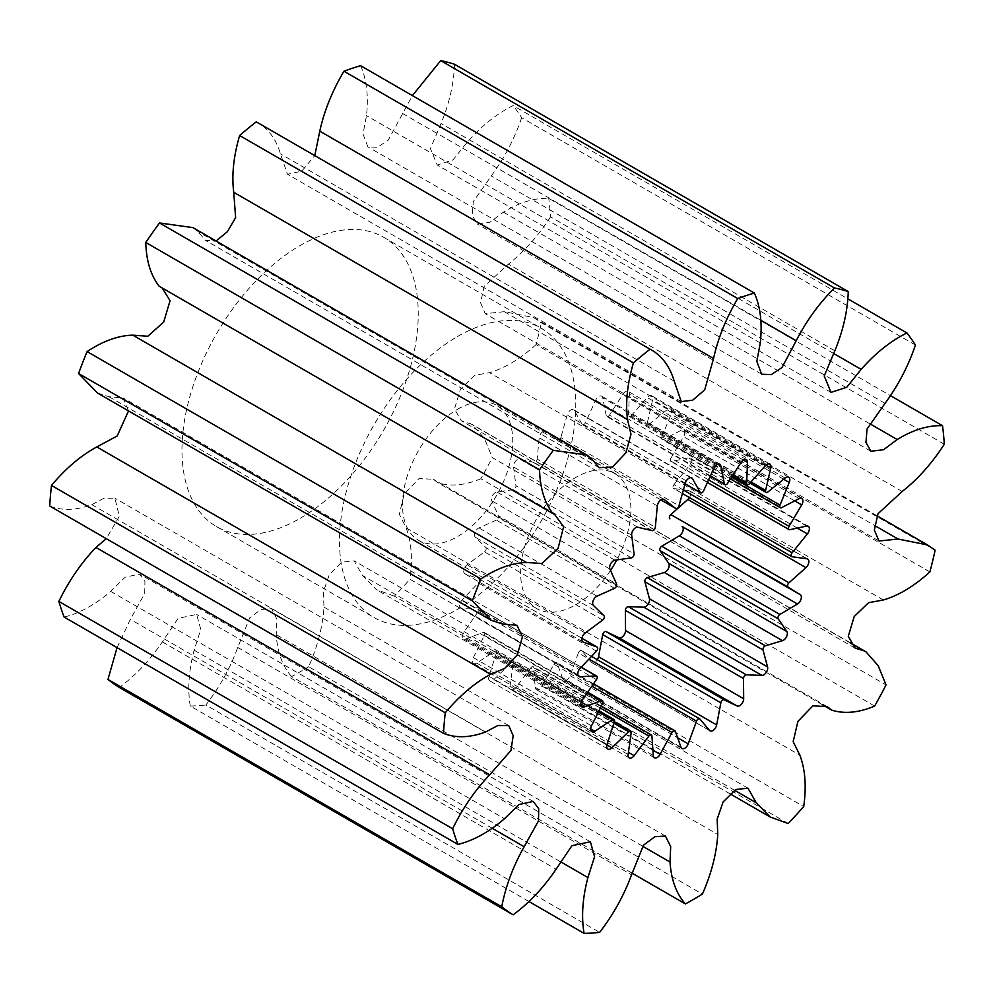 <?xml version="1.0" encoding="UTF-8"?>
<svg xmlns="http://www.w3.org/2000/svg" width="994" height="994" viewBox="0 0 994 994"><rect width="100%" height="100%" fill="white"/><g stroke="black" fill="none" stroke-linecap="round" stroke-linejoin="round"><path stroke-width="0.75" stroke-dasharray="4.97 3.73" d="M457.625 336.481A167.067 96.455 -60 0 1 541.158 328.206A167.067 96.455 -60 0 1 566.766 462.086A167.067 96.455 -60 0 1 457.625 609.297A167.067 96.455 -60 0 1 374.092 617.572A167.067 96.455 -60 0 1 348.484 483.705A167.067 96.455 -60 0 1 457.625 336.481M300.113 518.359A167.067 96.455 120 0 0 409.255 371.135A167.067 96.455 120 0 0 383.647 237.268A167.067 96.455 120 0 0 300.113 245.543A167.067 96.455 120 0 0 190.96 392.767A167.067 96.455 120 0 0 216.58 526.634A167.067 96.455 120 0 0 300.113 518.359M457.625 409.23A77.967 45.016 -60 0 1 496.602 405.366A77.967 45.016 -60 0 1 508.555 467.851A77.967 45.016 -60 0 1 457.625 536.549A77.967 45.016 -60 0 1 418.636 540.413A77.967 45.016 -60 0 1 406.683 477.94A77.967 45.016 -60 0 1 457.625 409.23M610.527 570.419A77.967 45.016 -60 0 1 575.762 604.75A77.967 45.016 -60 0 1 536.772 608.614A77.967 45.016 -60 0 1 524.82 546.141A77.967 45.016 -60 0 1 575.762 477.443A77.967 45.016 -60 0 1 614.739 473.579A77.967 45.016 -60 0 1 616.789 559.908M602.526 703.628L484.389 635.427L473.368 657.63A5.566 3.218 120 0 0 473.653 663.52A5.566 3.218 120 0 0 476.437 663.246A5.566 3.218 120 0 0 476.722 663.073L494.279 651.443L598.55 711.642M614.528 588.311L496.404 520.111A2.783 1.603 120 0 0 496.615 519.999A2.783 1.603 120 0 0 498.441 515.811L616.578 584.012M631.165 732.777L513.041 664.564A2.783 1.603 120 0 0 512.482 662.886L614.354 721.694L496.217 653.53L488.949 676.231A5.566 3.218 120 0 0 489.756 680.853A5.566 3.218 120 0 0 492.539 680.579A5.566 3.218 120 0 0 493.794 679.623L510.469 663.507L613.87 723.21M631.414 557.882L513.277 489.669A2.783 1.603 120 0 0 513.973 489.421A2.783 1.603 120 0 0 515.923 485.706L634.06 553.919M513.041 664.564L509.984 686.345A5.566 3.218 120 0 0 511.078 689.712A5.566 3.218 120 0 0 513.861 689.438A5.566 3.218 120 0 0 516.01 687.463L530.759 667.869L600.339 708.039M652.226 530.672L534.089 462.471A2.783 1.603 120 0 0 535.219 462.222A2.783 1.603 120 0 0 537.17 459.091L655.307 527.292M651.94 736.057L533.803 667.856L535.157 687.326A5.566 3.218 120 0 0 536.3 689.525A5.566 3.218 120 0 0 539.083 689.252A5.566 3.218 120 0 0 541.978 686.109L553.882 664.278L591.852 686.195M660.886 499.883L557.51 440.205A2.783 1.603 120 0 0 557.622 440.28A2.783 1.603 120 0 0 559.013 440.143A2.783 1.603 120 0 0 560.852 437.621L678.977 505.822M675.336 731.373L557.199 663.172L562.877 679.126A5.566 3.218 120 0 0 563.822 680.331A5.566 3.218 120 0 0 566.605 680.045A5.566 3.218 120 0 0 570.071 675.647L578.384 652.946L588.97 659.059M685.127 483.767L582.086 424.276A2.783 1.603 120 0 0 582.459 424.674A2.783 1.603 120 0 0 583.851 424.537A2.783 1.603 120 0 0 585.454 422.649L703.59 490.85M699.9 719.022L581.763 650.821L591.405 662.252A5.566 3.218 120 0 0 591.915 662.675A5.566 3.218 120 0 0 594.698 662.402A5.566 3.218 120 0 0 597.319 659.73M710.412 475.828L606.253 415.691A2.783 1.603 120 0 0 606.787 416.536A2.783 1.603 120 0 0 608.179 416.399A2.783 1.603 120 0 0 609.459 415.119L727.596 483.332M732.814 475.207L628.519 414.983A2.783 1.603 120 0 0 629.09 416.374A2.783 1.603 120 0 0 630.482 416.237A2.783 1.603 120 0 0 631.339 415.517L749.476 483.718M751.004 481.978L647.454 422.202A2.783 1.603 120 0 0 647.939 424.202A2.783 1.603 120 0 0 649.343 424.065A2.783 1.603 120 0 0 649.728 423.792L767.865 491.993M454.457 64.237C453.935 83.185 449.462 102.941 441.05 123.48L430.427 148.64L437.236 165.041L452.929 159.947L467.379 142.03C481.767 125.716 497.012 113.564 513.14 105.6L847.708 298.759M915.424 345.055L521.639 117.702A355.02 204.975 120 0 0 513.14 105.6M521.639 117.702C514.581 138.564 504.455 157.996 491.247 176L473.293 201.62L472.162 215.077L477.12 223.898L489.744 222.395L503.411 212.182C519.377 202.403 534.486 197.794 548.738 198.353L890.686 395.774M944.3 444.219L550.514 216.866A355.02 204.975 120 0 0 548.738 198.353M550.514 216.866C538.152 236.025 524.111 251.78 508.394 264.143L484.227 286.347L480.549 302.698L485.209 313.657L504.281 311.681L533.666 317.558L541.345 322.851L935.13 550.204M929.875 571.923L536.089 344.57A355.02 204.975 120 0 0 541.345 322.851M536.089 344.57C520.57 358.722 505.051 368.078 489.533 372.651L474.797 375.334L460.433 389.176L454.494 408.932L461.353 420.797L472.162 424.438L484.413 438.366L492.254 457.575L886.039 684.916M874.645 706.088L480.86 478.748A355.02 204.975 120 0 0 492.254 457.575M480.86 478.748C464.857 485.42 450.543 486.762 437.907 482.761L433.434 479.307L419.108 478.499L404.148 494.006L399.377 514.32L406.086 527.839C411.479 542.078 412.771 559.2 409.926 579.216L803.711 806.556M788.167 823.529L394.382 596.176A355.02 204.975 120 0 0 409.926 579.216M394.382 596.176L376.44 589.666L362.462 575.451L354.212 560.852L341.973 562.169L329.325 574.582L323.373 591.815L323.982 607.11C322.801 626.183 317.682 646.063 308.612 666.75L702.398 894.091M631.886 873.03L291.602 676.566A355.02 204.975 120 0 0 308.612 666.75M291.602 676.566C282.532 666.353 277.413 652.387 276.233 634.681L276.904 619.225L271.635 608.688L261.049 609.421L249.668 617.895L237.752 647.454C230.198 668.055 219.55 687.252 205.833 705.032L599.618 932.384M528.796 901.446L190.289 706.026A355.02 204.975 120 0 0 205.833 705.032M190.289 706.026C187.456 689.289 188.736 670.677 194.128 650.213L200.788 629.388L196.601 614.416L178.1 618.38L162.308 641.888C149.672 660.463 135.358 675.659 119.355 687.463M117.056 647.628L130.351 619.349L144.702 593.542L144.925 581.366L139.446 574.072L125.169 577.216L110.682 591.368C95.175 604.712 79.644 613.273 64.125 617.063M49.7 506.008C62.063 510.904 76.103 510.444 91.821 504.654L104.072 498.168L114.919 498.193L119.317 516.271L106.283 538.673M97.474 393.003L108.967 396.718L123.169 397.935L128.537 410.932M159.164 286.222L162.097 287.912M192.911 227.614L197.794 231.503L205.522 240.411L216.096 240.995M256.266 121.84C267.908 128.052 275.972 138.725 280.445 153.859L287.477 174.248L301.716 171.216L314.787 155.636M360.598 65.691C366.674 79.47 368.637 96.12 366.488 115.639L363.021 134.078L367.867 146.851L377.471 147.286L388.194 140.229L412.398 95.61M834.836 350.82L441.05 123.48M467.379 142.03L833.37 353.33M885.033 403.353L491.247 176M503.411 212.182L869.452 423.519M902.179 491.483L508.394 264.143M504.281 311.681L874.72 525.553M883.318 599.991L489.533 372.651M469.864 423.345L849.895 642.745M822.485 704.796L437.907 482.761M406.086 527.839L799.872 755.179M734.616 790.317L362.462 575.451M323.982 607.11L717.767 834.463M642.683 846.242L276.233 634.681M237.752 647.454L631.538 874.795M560.069 861.475L194.128 650.213M162.308 641.888L556.093 869.228M492.452 828.412L130.351 619.349M110.682 591.368L504.467 818.721M91.821 504.654L485.606 731.994M108.967 396.718L502.753 624.058M591.579 458.855L197.794 231.503M674.218 381.199L280.445 153.859M760.273 342.992L366.488 115.639M402.421 113.366L760.919 320.341M602.637 620.07L484.5 551.869L467.081 564.754A5.566 3.218 120 0 0 463.9 569.661A5.566 3.218 120 0 0 464.844 573.762A5.566 3.218 120 0 0 465.155 573.911L478.835 578.794A2.783 1.603 -60 0 1 478.984 578.868A2.783 1.603 -60 0 1 478.338 582.944L462.073 600.078A5.566 3.218 120 0 0 460.794 608.241A5.566 3.218 120 0 0 461.937 608.502L477.94 607.707L581.155 667.297M596.437 679.598L478.3 611.397A2.783 1.603 120 0 0 478.512 607.843A2.783 1.603 120 0 0 477.94 607.707M478.3 611.397L464.223 631.699A5.566 3.218 120 0 0 463.788 638.807A5.566 3.218 120 0 0 465.875 638.856L483.196 632.445L587.404 692.607M484.389 635.427A2.783 1.603 120 0 0 484.24 632.47A2.783 1.603 120 0 0 483.196 632.445M496.217 653.53A2.783 1.603 120 0 0 495.807 651.219A2.783 1.603 120 0 0 494.279 651.443M512.482 662.886A2.783 1.603 120 0 0 510.469 663.507M533.803 667.856A2.783 1.603 120 0 0 533.231 666.75A2.783 1.603 120 0 0 530.759 667.869M557.199 663.172A2.783 1.603 120 0 0 556.727 662.563A2.783 1.603 120 0 0 553.882 664.278M581.763 650.821A2.783 1.603 120 0 0 581.515 650.598A2.783 1.603 120 0 0 578.384 652.946M689.389 497.559A5.566 3.218 120 0 0 689.575 490.825A5.566 3.218 120 0 0 688.854 490.589L673.907 488.526L792.032 556.727M683.387 490.017L673.969 484.575A2.783 1.603 120 0 0 673.547 488.402A2.783 1.603 120 0 0 673.907 488.526M673.969 484.575L689.264 465.701A5.566 3.218 120 0 0 690.097 458.048A5.566 3.218 120 0 0 688.494 457.861L671.696 461.489L789.832 529.69M708.573 479.866L670.925 458.135A2.783 1.603 120 0 0 670.9 461.39A2.783 1.603 120 0 0 671.696 461.489M670.925 458.135L683.574 436.701A5.566 3.218 120 0 0 683.624 430.191A5.566 3.218 120 0 0 681.039 430.352L663.47 439.447L781.607 507.648M731.584 477.132L661.892 436.888A2.783 1.603 120 0 0 662.178 439.522A2.783 1.603 120 0 0 663.47 439.447M661.892 436.888L671.112 414.262A5.566 3.218 120 0 0 670.54 408.994A5.566 3.218 120 0 0 666.974 409.814L649.728 423.792M647.454 422.202L652.648 399.799A5.566 3.218 120 0 0 651.679 395.798A5.566 3.218 120 0 0 647.181 397.525L631.339 415.517M628.519 414.983L629.364 394.196A5.566 3.218 120 0 0 628.22 391.425A5.566 3.218 120 0 0 622.89 394.245L609.459 415.119M606.253 415.691L602.712 397.836A5.566 3.218 120 0 0 601.643 396.159A5.566 3.218 120 0 0 595.642 400.197L585.454 422.649M582.086 424.276L574.358 410.472A5.566 3.218 120 0 0 573.613 409.69A5.566 3.218 120 0 0 567.152 415.007L560.852 437.621M557.51 440.205L546.104 431.321A5.566 3.218 120 0 0 545.892 431.172A5.566 3.218 120 0 0 541.805 432.452A5.566 3.218 120 0 0 539.195 437.733L537.17 459.091M534.089 462.471L519.7 459.066A5.566 3.218 120 0 0 515.389 461.39A5.566 3.218 120 0 0 513.538 466.969L515.923 485.706M513.277 489.669L496.826 491.968A5.566 3.218 120 0 0 492.614 495.472A5.566 3.218 120 0 0 491.781 500.839L498.441 515.811M496.404 520.111L478.909 527.951A5.566 3.218 120 0 0 475.057 532.424A5.566 3.218 120 0 0 475.318 537.257L485.805 547.508L603.942 615.708M484.5 551.869A2.783 1.603 120 0 0 485.805 547.508M473.368 657.63L591.505 725.831M488.949 676.231L607.086 744.431M509.984 686.345L628.121 754.545M535.157 687.326L653.294 755.527M562.877 679.126L681.014 747.326M591.405 662.252L709.542 730.453M578.135 675.585L461.937 608.502M478.835 578.794L581.937 638.322M596.475 651.145L478.338 582.944M580.21 668.291L462.073 600.078M582.708 641.776L465.155 573.911M464.223 631.699L582.347 699.9M585.217 632.967L467.081 564.754M465.875 638.856L580.831 705.218M593.443 605.458L475.318 537.257M597.046 596.151L478.909 527.951M476.722 663.073L590.647 728.838M609.918 569.053L491.781 500.839M614.963 560.169L496.826 491.968M493.794 679.623L606.936 744.941M631.675 535.17L513.538 466.969M637.837 527.267L519.7 459.066M516.01 687.463L628.432 752.371M657.332 505.946L539.195 437.733M663.793 499.274L546.104 431.321M541.978 686.109L652.921 750.159M685.276 483.208L567.152 415.007M690.681 477.629L574.358 410.472M570.071 675.647L677.597 737.722M713.779 468.41L595.642 400.197M717.78 464.273L602.712 397.836M741.027 462.446L622.89 394.245M743.375 460.023L629.364 394.196M765.305 465.726L647.181 397.525M765.865 465.155L652.648 399.799M785.111 478.015L666.974 409.814M783.62 479.22L671.112 414.262M799.176 498.566L681.039 430.352M794.715 500.877L683.574 436.701M806.631 526.062L688.494 457.861M797.3 528.075L689.264 465.701M688.854 490.589L806.991 558.79M383.647 237.268L541.158 328.206M614.739 473.579L496.602 405.366M591.79 731.733L473.653 663.52M607.881 749.066L489.756 680.853M629.214 757.913L511.078 689.712M654.437 757.739L536.3 689.525M681.959 748.532L563.822 680.331M710.051 730.888L591.915 662.675M216.58 526.634L374.092 617.572M831.009 392.382L437.236 165.041M870.906 451.239L477.12 223.898M878.994 541.009L485.209 313.657M855.138 648.15L461.353 420.797M827.219 706.659L433.434 479.307M747.997 788.192L354.212 560.852M665.421 836.041L271.635 608.688M590.386 841.769L196.601 614.416M533.231 801.425L139.446 574.072M508.704 725.545L114.919 498.193M516.955 625.276L123.169 397.935M554.652 514.519L160.879 287.167M599.307 467.764L205.522 240.411M681.263 401.601L287.477 174.248M761.652 374.204L367.867 146.851M536.772 608.614L418.636 540.413M877.043 515.799L533.666 317.558M849.721 642.422L472.162 424.438M730.217 793.92L376.44 589.666M581.937 638.297L478.984 578.868M581.279 667.173L478.512 607.843M578.93 676.442L460.794 608.241M582.981 641.975L464.844 573.762M581.925 707.007L463.788 638.807M587.69 692.197L484.24 632.47M598.972 710.772L495.807 651.219M601.32 706.063L533.231 666.75M664.017 499.386L545.892 431.172M660.873 499.895L557.622 440.28M593.517 683.81L556.727 662.563M691.749 477.89L573.613 409.69M685.09 483.916L582.459 424.674M591.517 656.375L581.515 650.598M719.768 464.36L601.643 396.159M710.225 476.25L606.787 416.536M746.357 459.638L628.22 391.425M732.317 475.977L629.09 416.374M769.816 463.999L651.679 395.798M749.998 483.121L647.939 424.202M788.677 477.207L670.54 408.994M730.428 478.922L662.178 439.522M801.76 498.392L683.624 430.191M707.405 482.463L670.9 461.39M808.234 526.261L690.097 458.048M807.7 559.038L689.575 490.825M682.406 493.521L673.547 488.402"/><path stroke-width="1.49" d="M616.789 559.908A77.967 45.016 -60 0 1 610.527 570.419M598.55 711.642L612.403 719.644L594.859 731.273A5.566 3.218 -60 0 1 594.574 731.447A5.566 3.218 -60 0 1 591.79 731.733A5.566 3.218 -60 0 1 591.505 725.831L602.526 703.628A2.783 1.603 -60 0 0 602.376 700.683L587.69 692.197M805.96 567.649L788.975 582.782L670.838 514.581L687.823 499.448L805.96 567.649A5.566 3.218 -60 0 0 807.7 559.038A5.566 3.218 -60 0 0 806.991 558.79L792.032 556.727A2.783 1.603 -60 0 1 791.684 556.603A2.783 1.603 -60 0 1 792.106 552.788L807.401 533.915A5.566 3.218 -60 0 0 808.234 526.261A5.566 3.218 -60 0 0 806.631 526.062L789.832 529.69A2.783 1.603 -60 0 1 789.025 529.591A2.783 1.603 -60 0 1 789.05 526.335L801.711 504.915A5.566 3.218 -60 0 0 801.76 498.392A5.566 3.218 -60 0 0 799.176 498.566L781.607 507.648A2.783 1.603 -60 0 1 780.315 507.735A2.783 1.603 -60 0 1 780.029 505.101L789.248 482.475A5.566 3.218 -60 0 0 788.677 477.207A5.566 3.218 -60 0 0 785.111 478.015L767.865 491.993A2.783 1.603 -60 0 1 767.467 492.266A2.783 1.603 -60 0 1 766.076 492.403A2.783 1.603 -60 0 1 765.591 490.415L770.785 468A5.566 3.218 -60 0 0 769.816 463.999A5.566 3.218 -60 0 0 765.305 465.726L749.476 483.718A2.783 1.603 -60 0 1 748.619 484.438A2.783 1.603 -60 0 1 747.227 484.575A2.783 1.603 -60 0 1 746.643 483.196L747.5 462.409A5.566 3.218 -60 0 0 746.357 459.638A5.566 3.218 -60 0 0 741.027 462.446L727.596 483.332A2.783 1.603 -60 0 1 726.316 484.6A2.783 1.603 -60 0 1 724.924 484.737A2.783 1.603 -60 0 1 724.39 483.892L720.849 466.037A5.566 3.218 -60 0 0 719.768 464.36A5.566 3.218 -60 0 0 713.779 468.41L703.59 490.85A2.783 1.603 -60 0 1 701.988 492.738A2.783 1.603 -60 0 1 700.596 492.875A2.783 1.603 -60 0 1 700.211 492.477L692.495 478.686A5.566 3.218 -60 0 0 691.749 477.89A5.566 3.218 -60 0 0 685.276 483.208L678.977 505.822A2.783 1.603 -60 0 1 677.138 508.344A2.783 1.603 -60 0 1 675.746 508.481A2.783 1.603 -60 0 1 675.647 508.406L664.24 499.522A5.566 3.218 -60 0 0 664.017 499.386A5.566 3.218 -60 0 0 659.941 500.665A5.566 3.218 -60 0 0 657.332 505.946L655.307 527.292A2.783 1.603 -60 0 1 653.356 530.436A2.783 1.603 -60 0 1 652.226 530.672L637.837 527.267A5.566 3.218 -60 0 0 633.526 529.591A5.566 3.218 -60 0 0 631.675 535.17L634.06 553.919A2.783 1.603 -60 0 1 632.109 557.622A2.783 1.603 -60 0 1 631.414 557.882L614.963 560.169A5.566 3.218 -60 0 0 610.751 563.673A5.566 3.218 -60 0 0 609.918 569.053L616.578 584.012A2.783 1.603 -60 0 1 614.752 588.199A2.783 1.603 -60 0 1 614.528 588.311L597.046 596.151A5.566 3.218 -60 0 0 593.194 600.624A5.566 3.218 -60 0 0 593.443 605.458L603.942 615.708A2.783 1.603 -60 0 1 602.637 620.07L585.217 632.967A5.566 3.218 -60 0 0 582.024 637.862A5.566 3.218 -60 0 0 582.981 641.975A5.566 3.218 -60 0 0 583.292 642.112L582.708 641.776M613.87 723.21L628.606 731.708L611.931 747.823A5.566 3.218 -60 0 1 610.676 748.78A5.566 3.218 -60 0 1 607.881 749.066A5.566 3.218 -60 0 1 607.086 744.431L614.342 721.731A2.783 1.603 -60 0 0 613.944 719.42L598.972 710.772M600.339 708.039L648.896 736.082L634.147 755.664A5.566 3.218 -60 0 1 631.998 757.639A5.566 3.218 -60 0 1 629.214 757.913A5.566 3.218 -60 0 1 628.121 754.545L631.165 732.777A2.783 1.603 -60 0 0 630.618 731.087L614.354 721.694M591.852 686.195L672.019 732.479L660.115 754.309A5.566 3.218 -60 0 1 657.22 757.465A5.566 3.218 -60 0 1 654.437 757.739A5.566 3.218 -60 0 1 653.294 755.527L651.94 736.057A2.783 1.603 -60 0 0 651.368 734.951L601.32 706.063M588.97 659.059L696.521 721.147L688.208 743.847A5.566 3.218 -60 0 1 684.742 748.258A5.566 3.218 -60 0 1 681.959 748.532A5.566 3.218 -60 0 1 681.014 747.326L675.336 731.373A2.783 1.603 -60 0 0 674.864 730.776L593.517 683.81M597.319 659.73A5.566 3.218 120 0 0 598.525 656.723L602.712 634.582L720.849 702.783L716.662 724.937A5.566 3.218 -60 0 1 712.835 730.602A5.566 3.218 -60 0 1 710.051 730.888A5.566 3.218 -60 0 1 709.542 730.453L699.9 719.022A2.783 1.603 -60 0 0 699.652 718.811L591.517 656.375M743.487 678.542L743.674 698.745A5.566 3.218 -60 0 1 739.747 705.616A5.566 3.218 -60 0 1 737.088 705.964L724.092 699.776L605.955 631.575L618.951 637.763A5.566 3.218 120 0 0 621.61 637.415A5.566 3.218 120 0 0 625.549 630.544L625.35 610.341L743.487 678.542A2.783 1.603 -60 0 1 746.382 674.839L628.245 606.638A2.783 1.603 120 0 0 625.35 610.341M628.245 606.638L643.789 607.197A5.566 3.218 120 0 0 645.628 606.663A5.566 3.218 120 0 0 649.43 598.736L644.87 581.751L763.007 649.952A2.783 1.603 -60 0 1 765.38 645.789L647.243 577.589A2.783 1.603 120 0 0 644.87 581.751M763.007 649.952L767.567 666.949A5.566 3.218 -60 0 1 763.765 674.864A5.566 3.218 -60 0 1 761.926 675.398L746.382 674.839M647.243 577.589L664.34 572.482A5.566 3.218 120 0 0 665.272 572.072A5.566 3.218 120 0 0 668.701 563.312L660.053 550.614L778.19 618.815A2.783 1.603 -60 0 1 779.88 614.454L661.743 546.24A2.783 1.603 120 0 0 660.053 550.614M778.19 618.815L786.838 631.525A5.566 3.218 -60 0 1 783.409 640.285A5.566 3.218 -60 0 1 782.477 640.683L765.38 645.789M833.37 353.33L861.164 369.383L846.714 387.3L831.009 392.382L824.212 375.981L834.836 350.82C843.247 330.281 847.708 310.538 848.242 291.577L454.457 64.237A355.02 204.975 120 0 0 440.702 60.634L834.475 287.974C819.28 303.108 806.519 320.677 796.206 340.718L781.98 367.581L771.245 374.639L761.652 374.204L756.807 361.418L760.273 342.992C762.423 323.472 760.46 306.823 754.371 293.044L360.598 65.691A355.02 204.975 120 0 0 343.949 71.22L737.734 298.573A355.02 204.975 -60 0 1 754.371 293.044M107.961 679.436A355.02 204.975 120 0 0 119.355 687.463L513.14 914.815A355.02 204.975 -60 0 1 501.746 906.789L107.961 679.436L117.056 647.628M58.87 601.407A355.02 204.975 120 0 0 64.125 617.063L457.911 844.415A355.02 204.975 -60 0 1 452.655 828.76L58.87 601.407C68.785 580.956 81.148 562.964 95.933 547.446L106.283 538.673M51.477 485.445A355.02 204.975 120 0 0 49.7 506.008L443.486 733.361A355.02 204.975 -60 0 1 445.262 712.797L51.477 485.445C65.728 468.422 80.837 455.587 96.803 446.927L117.155 436.006L128.537 410.932M472.361 600.861L491.26 620.355L97.474 393.003L78.576 373.508L472.361 600.861A355.02 204.975 -60 0 1 480.86 578.93L87.087 351.578A355.02 204.975 120 0 0 78.576 373.508M87.087 351.578C103.202 340.93 118.46 335.463 132.836 335.177L147.783 336.258L163.687 322.093L170.061 300.735L162.097 287.912M539.543 469.814C540.065 488.153 544.538 502.74 552.95 513.575L159.164 286.222C150.753 275.388 146.292 260.801 145.758 242.461L539.543 469.814A355.02 204.975 -60 0 1 553.298 450.319L159.525 222.967A355.02 204.975 120 0 0 145.758 242.461M159.525 222.967L192.911 227.614L586.696 454.966L553.298 450.319M314.787 155.636L319.782 131.146L713.555 358.486L704.696 389.897L692.681 400.184L681.263 401.601L674.218 381.199C669.757 366.078 661.693 355.405 650.051 349.192L256.266 121.84A355.02 204.975 120 0 0 239.629 135.532C233.54 156.344 231.577 175.255 233.727 192.289L235.64 217.611L227.415 231.627L216.096 240.995M319.782 131.146C324.243 110.856 332.307 90.876 343.949 71.22M412.398 95.61L440.702 60.634M869.452 423.519L897.197 439.534L883.529 449.735L870.906 451.239L865.948 442.429L867.079 428.973L885.033 403.353C898.241 385.349 908.367 365.916 915.424 345.055A355.02 204.975 120 0 0 906.913 332.953C890.798 340.917 875.54 353.056 861.164 369.383M874.72 525.553L898.067 539.034L878.994 541.009L874.335 530.051L878.013 513.699L902.179 491.483C917.897 479.133 931.937 463.378 944.3 444.219A355.02 204.975 -60 0 0 942.523 425.705C928.272 425.134 913.163 429.743 897.197 439.534M849.895 642.745L863.649 650.685L855.138 648.15L848.28 636.284L854.219 616.516L868.582 602.687L883.318 599.991C898.824 595.418 914.356 586.062 929.875 571.923A355.02 204.975 -60 0 0 935.13 550.204L927.452 544.911L898.067 539.034M513.14 914.815C529.143 903.012 543.457 887.816 556.093 869.228L571.885 845.732L590.386 841.769L594.574 856.741L587.914 877.553C582.521 898.029 581.229 916.642 584.074 933.366A355.02 204.975 -60 0 0 599.618 932.384C613.335 914.604 623.983 895.408 631.538 874.795L643.453 845.235L654.822 836.762L665.421 836.041L670.689 846.577L670.018 862.022C671.198 879.74 676.318 893.705 685.388 903.919A355.02 204.975 -60 0 0 702.398 894.091C711.468 873.415 716.587 853.535 717.767 834.463L717.159 819.168L723.11 801.934L735.759 789.509L747.997 788.192L756.248 802.804L770.226 817.018L788.167 823.529A355.02 204.975 -60 0 0 803.711 806.556C806.544 786.552 805.264 769.431 799.872 755.179L793.162 741.661L797.933 721.358L812.893 705.852L827.219 706.659L831.692 710.114L822.485 704.796M756.248 802.804L734.616 790.317M670.018 862.022L642.683 846.242M587.914 877.553L560.069 861.475M457.911 844.415C473.43 840.626 488.949 832.065 504.467 818.721L518.955 804.568L533.231 801.425L538.711 808.718L538.487 820.895L524.136 846.702L492.452 828.412M443.486 733.361C455.848 738.244 469.889 737.796 485.606 731.994L497.857 725.521L508.704 725.545L513.19 735.684L510.953 750.458L489.719 774.798L95.933 547.446M491.26 620.355L502.753 624.058L516.955 625.276L522.446 636.769L517.352 654.785L504.604 668.49L490.589 674.28L96.803 446.927M552.95 513.575L554.652 514.519L563.623 526.708L558.056 548.353L542.003 563.474L526.621 562.529L132.836 335.177M233.727 192.289L627.512 419.63L630.979 434.216L625.959 452.742L612.478 467.043L599.307 467.764L591.579 458.855L586.696 454.966M760.919 320.341L796.206 340.718M847.708 298.759L906.913 332.953M581.155 667.297L596.077 675.92A2.783 1.603 -60 0 1 596.649 676.044A2.783 1.603 -60 0 1 596.437 679.598L582.347 699.9A5.566 3.218 -60 0 0 581.925 707.007A5.566 3.218 -60 0 0 584.012 707.057L601.333 700.658A2.783 1.603 -60 0 1 602.376 700.683M596.077 675.92L580.074 676.703A5.566 3.218 -60 0 1 578.93 676.442A5.566 3.218 -60 0 1 580.21 668.291L596.475 651.145A2.783 1.603 -60 0 0 597.121 647.069L581.937 638.297M581.937 638.322L596.972 646.995A2.783 1.603 -60 0 1 597.121 647.069M596.972 646.995L583.292 642.112M661.743 546.24L679.337 535.791A5.566 3.218 120 0 0 682.915 530.933A5.566 3.218 120 0 0 682.12 526.497L788.068 587.069A2.783 1.603 -60 0 1 788.975 582.782M788.068 587.069L800.257 594.698A5.566 3.218 -60 0 1 801.052 599.146A5.566 3.218 -60 0 1 797.474 604.004L779.88 614.454M720.849 702.783A2.783 1.603 -60 0 1 724.092 699.776M696.521 721.147A2.783 1.603 -60 0 1 699.652 718.811M672.019 732.479A2.783 1.603 -60 0 1 674.864 730.776M648.896 736.082A2.783 1.603 -60 0 1 651.368 734.951M628.606 731.708A2.783 1.603 -60 0 1 630.618 731.087M612.403 719.644A2.783 1.603 -60 0 1 613.944 719.42M848.242 291.577A355.02 204.975 120 0 0 834.475 287.974M737.734 298.573C726.092 318.229 718.028 338.208 713.555 358.486M239.629 135.532L633.402 362.885A355.02 204.975 -60 0 1 650.051 349.192M633.402 362.885C627.326 383.684 625.363 402.607 627.512 419.63M526.621 562.529C512.233 562.815 496.988 568.282 480.86 578.93M490.589 674.28C474.623 682.928 459.514 695.775 445.262 712.797M489.719 774.798C474.933 790.317 462.57 808.308 452.655 828.76M524.136 846.702C513.09 866.408 505.623 886.424 501.746 906.789M831.692 710.114C844.328 714.114 858.642 712.773 874.645 706.088A355.02 204.975 -60 0 0 886.039 684.916L878.199 665.719L865.948 651.791L863.649 650.685M890.686 395.774L942.523 425.705M685.388 903.919L631.886 873.03M584.074 933.366L528.796 901.446M605.955 631.575A2.783 1.603 120 0 0 602.712 634.582M670.838 514.581A2.783 1.603 120 0 0 669.931 518.868M687.823 499.448A5.566 3.218 120 0 0 689.389 497.559M618.951 637.763L737.088 705.964M643.789 607.197L761.926 675.398M664.34 572.482L782.477 640.683M580.074 676.703L578.135 675.585M580.831 705.218L584.012 707.057M587.404 692.607L601.333 700.658M590.647 728.838L594.859 731.273M606.936 744.941L611.931 747.823M628.432 752.371L634.147 755.664M652.921 750.159L660.115 754.309M675.647 508.406L660.886 499.883M692.495 478.686L690.681 477.629M677.597 737.722L688.208 743.847M700.211 492.477L685.127 483.767M720.849 466.037L717.78 464.273M598.525 656.723L716.662 724.937M724.39 483.892L710.412 475.828M747.5 462.409L743.375 460.023M625.549 630.544L743.674 698.745M746.643 483.196L732.814 475.207M770.785 468L765.865 465.155M649.43 598.736L767.567 666.949M765.591 490.415L751.004 481.978M789.248 482.475L783.62 479.22M668.701 563.312L786.838 631.525M780.029 505.101L731.584 477.132M679.337 535.791L797.474 604.004M801.711 504.915L794.715 500.877M682.12 526.497L800.257 594.698M789.05 526.335L708.573 479.866M807.401 533.915L797.3 528.075M792.106 552.788L683.387 490.017M927.452 544.911L877.043 515.799M865.948 651.791L849.721 642.422M770.226 817.018L730.217 793.92M596.649 676.044L581.279 667.173M675.746 508.481L660.873 499.895M700.596 492.875L685.09 483.916M724.924 484.737L710.225 476.25M747.227 484.575L732.317 475.977M766.076 492.403L749.998 483.121M780.315 507.735L730.428 478.922M789.025 529.591L707.405 482.463M791.684 556.603L682.406 493.521"/></g></svg>
